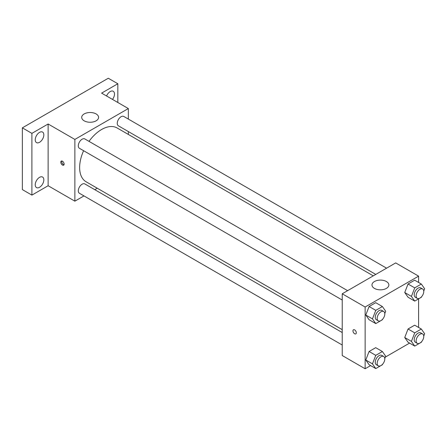 <?xml version="1.0" encoding="UTF-8"?>
<svg xmlns="http://www.w3.org/2000/svg" width="447" height="447" viewBox="0 0 447 447"><rect width="100%" height="100%" fill="white"/><g stroke="black" fill="none" stroke-linecap="round" stroke-linejoin="round"><path stroke-width="0.67" d="M83.98 195.915L74.867 201.172L48.131 185.74L31.899 195.11L22.35 189.595L22.35 127.853L108.286 78.242L117.835 83.751L117.835 102.497M97.278 188.232L94.781 189.679M39.537 187.287A6.079 3.509 -60 0 1 36.498 187.589A6.079 3.509 -60 0 1 35.564 182.711A6.079 3.509 -60 0 1 39.537 177.353A6.079 3.509 -60 0 1 42.577 177.051A6.079 3.509 -60 0 1 43.51 181.929A6.079 3.509 -60 0 1 39.537 187.287M39.537 142.302A6.079 3.509 -60 0 1 36.498 142.604A6.079 3.509 -60 0 1 35.564 137.732A6.079 3.509 -60 0 1 39.537 132.368A6.079 3.509 -60 0 1 42.577 132.072A6.079 3.509 -60 0 1 43.51 136.944A6.079 3.509 -60 0 1 39.537 142.302M48.131 185.74L48.131 123.998L31.899 133.368L22.35 127.853M31.899 195.11L31.899 133.368M74.867 201.172L74.867 139.43L48.131 123.998M74.867 139.43L128.339 108.56L101.603 93.127L117.835 83.751M84.176 120.824A8.437 4.872 180 0 1 81.706 117.382A8.437 4.872 180 0 1 90.143 112.51A8.437 4.872 180 0 1 98.586 117.382A8.437 4.872 180 0 1 93.373 121.88A8.437 4.872 180 0 1 84.176 120.824M106.559 95.988A6.079 3.509 -60 0 1 110.197 91.574A6.079 3.509 -60 0 1 113.236 91.277A6.079 3.509 -60 0 1 112.493 99.413M83.606 150.717A31.055 17.93 120 0 0 79.639 167.547A31.055 17.93 120 0 0 86.075 181.761L342.223 329.651M373.279 275.855L117.131 127.971A31.055 17.93 120 0 0 89.009 141.358M128.339 108.56L128.339 119.081M128.339 131.558L128.339 134.441M386.577 268.178L123.78 116.449A5.403 3.118 120 0 0 119.617 117.896A5.403 3.118 120 0 0 117.259 123.333A5.403 3.118 120 0 0 118.377 125.808L375.776 274.413M342.223 332.534L84.824 183.929A5.403 3.118 120 0 0 80.661 185.376A5.403 3.118 120 0 0 78.303 190.808A5.403 3.118 120 0 0 79.421 193.283L342.223 345.006M342.223 300.026L79.421 148.298A5.403 3.118 -60 0 1 79.421 142.062A5.403 3.118 -60 0 1 84.824 138.944L347.621 290.667M64.122 164.099A2.364 1.363 60 0 1 63.636 165.183A2.364 1.363 60 0 1 61.273 163.82A2.364 1.363 60 0 1 61.273 161.088A2.364 1.363 60 0 1 63.094 161.725A2.364 1.363 60 0 1 64.122 164.099M64.016 164.725A2.364 1.363 60 0 1 62.234 163.261A2.364 1.363 60 0 1 61.854 160.987M370.613 365.596L365.138 368.758L342.223 355.527L342.223 293.785L395.69 262.914L418.61 276.145L418.61 282.47M409.569 343.106L385.364 357.086M408.044 297.238L404.736 292.534L408.044 284.007L414.66 280.191L408.044 284.007L404.736 292.534L408.044 297.238L414.727 301.099L411.419 296.395L414.727 287.868L421.342 284.046L424.65 288.756L423.75 291.081M369.088 364.718L365.78 360.008L369.088 351.487L375.703 347.665L369.088 351.487L365.78 360.008L369.088 364.718L375.771 368.574L372.463 363.869L375.771 355.343L382.386 351.526L385.694 356.231L384.789 358.555M418.61 298.859L418.61 327.455M365.138 368.758L365.138 307.016L418.61 276.145M408.044 342.223L404.736 337.519L408.044 328.992L414.66 325.176L408.044 328.992L404.736 337.519L408.044 342.223L414.727 346.084L411.419 341.379L414.727 332.853L421.342 329.031L424.65 333.741L423.75 336.066M369.088 319.734L365.78 315.029L369.088 306.502L375.703 302.68L369.088 306.502L365.78 315.029L369.088 319.734L375.771 323.589L372.463 318.884L375.771 310.358L382.386 306.541L385.694 311.246L384.789 313.57M365.138 307.016L342.223 293.785M374.446 288.41A8.437 4.872 180 0 1 371.977 284.968A8.437 4.872 180 0 1 380.414 280.096A8.437 4.872 180 0 1 388.856 284.968A8.437 4.872 180 0 1 383.643 289.466A8.437 4.872 180 0 1 374.446 288.41M356.304 332.791A2.364 1.363 60 0 1 355.818 333.87A2.364 1.363 60 0 1 353.454 332.507A2.364 1.363 60 0 1 353.454 329.78A2.364 1.363 60 0 1 355.276 330.411A2.364 1.363 60 0 1 356.304 332.791M355.818 333.87A2.364 1.363 60 0 1 353.454 332.507A2.364 1.363 60 0 1 353.454 329.78M382.587 319.247L382.386 319.773L375.771 323.589M383.688 311.492L381.777 310.386A5.403 3.118 120 0 0 377.614 311.833A5.403 3.118 120 0 0 375.257 317.269A5.403 3.118 120 0 0 376.374 319.745L378.285 320.845A5.403 3.118 120 0 0 383.688 317.728A5.403 3.118 120 0 0 383.688 311.492A5.403 3.118 120 0 0 379.525 312.939A5.403 3.118 120 0 0 377.167 318.376A5.403 3.118 120 0 0 378.285 320.845M372.463 318.884L365.78 315.029M375.771 310.358L369.088 306.502M382.386 306.541L375.703 302.68M421.543 296.758L421.342 297.277L414.727 301.099M422.644 288.997L420.733 287.896A5.403 3.118 120 0 0 416.57 289.343A5.403 3.118 120 0 0 414.213 294.78A5.403 3.118 120 0 0 415.336 297.249L417.241 298.356A5.403 3.118 120 0 0 422.644 295.238A5.403 3.118 120 0 0 422.644 288.997A5.403 3.118 120 0 0 418.481 290.444A5.403 3.118 120 0 0 416.123 295.88A5.403 3.118 120 0 0 417.241 298.356M411.419 296.395L404.736 292.534M414.727 287.868L408.044 284.007M421.342 284.046L414.66 280.191M382.587 364.232L382.386 364.758L375.771 368.574M383.688 356.477L381.777 355.371A5.403 3.118 120 0 0 377.614 356.818A5.403 3.118 120 0 0 375.257 362.254A5.403 3.118 120 0 0 376.374 364.73L378.285 365.83A5.403 3.118 120 0 0 383.688 362.713A5.403 3.118 120 0 0 383.688 356.477A5.403 3.118 120 0 0 379.525 357.924A5.403 3.118 120 0 0 377.167 363.355A5.403 3.118 120 0 0 378.285 365.83M372.463 363.869L365.78 360.008M375.771 355.343L369.088 351.487M382.386 351.526L375.703 347.665M421.543 341.743L421.342 342.262L414.727 346.084M422.644 333.982L420.733 332.881A5.403 3.118 120 0 0 416.57 334.328A5.403 3.118 120 0 0 414.213 339.765A5.403 3.118 120 0 0 415.336 342.234L417.241 343.341A5.403 3.118 120 0 0 422.644 340.217A5.403 3.118 120 0 0 422.644 333.982A5.403 3.118 120 0 0 418.481 335.429A5.403 3.118 120 0 0 416.123 340.865A5.403 3.118 120 0 0 417.241 343.341M411.419 341.379L404.736 337.519M414.727 332.853L408.044 328.992M421.342 329.031L414.66 325.176"/></g></svg>
